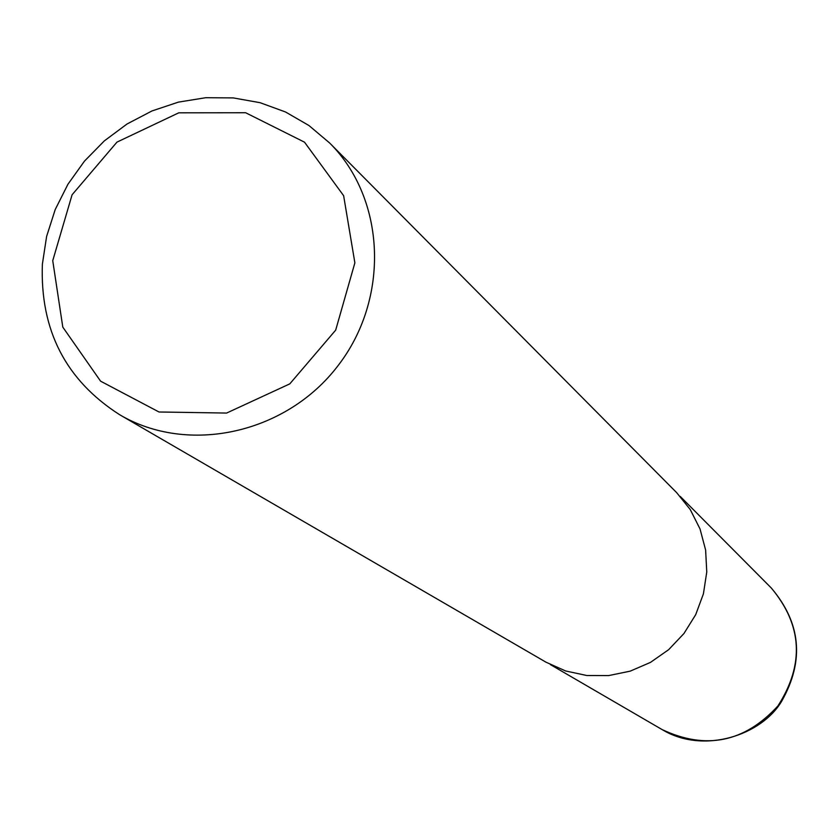 <?xml version="1.0" encoding="UTF-8"?>
<svg xmlns="http://www.w3.org/2000/svg" width="839" height="839" viewBox="0 0 839 839"><rect width="100%" height="100%" fill="white"/><g stroke="black" fill="none" stroke-linecap="round" stroke-linejoin="round"><path stroke-width="1.26" d="M52.742 260.667L72.091 194.774L116.967 142.116L178.77 112.825L245.628 112.741L304.515 142.179L343.633 195.697L354.876 262.848L335.673 330.147L289.801 383.863L226.603 413.061L159.001 411.991L100.596 381.179L62.799 327.126L52.742 260.667M42.38 264.159L46.606 236.451L55.206 209.572L67.938 184.244L84.456 161.151L104.33 140.889L127.025 124.004L151.943 110.968L178.413 102.117L205.744 97.712L233.2 97.901L260.027 102.683L285.501 111.965L308.92 125.504L329.612 142.966C385.909 198.937 390.072 298.883 337.677 366.129C285.868 433.836 188.125 455.084 119.736 414.77C65.767 380.287 39.978 330.084 42.38 264.159M329.612 142.966L676.727 492.724L690.256 509.567L700.03 528.948L705.62 550.048L706.763 571.988L703.418 593.834L695.709 614.641L683.953 633.518L668.662 649.669L650.477 662.391L630.194 671.148L608.684 675.584L586.849 675.521L565.622 670.969L545.906 662.139L119.736 414.77M771.272 587.982C802.367 625.149 804.559 664.498 777.858 706.029C744.434 742.368 705.809 750.192 661.981 729.511C703.701 754.911 762.064 734.964 781.791 701.026C804.538 660.744 801.025 623.062 771.272 587.982L680.209 496.405M550.353 664.582L661.981 729.511"/></g></svg>
